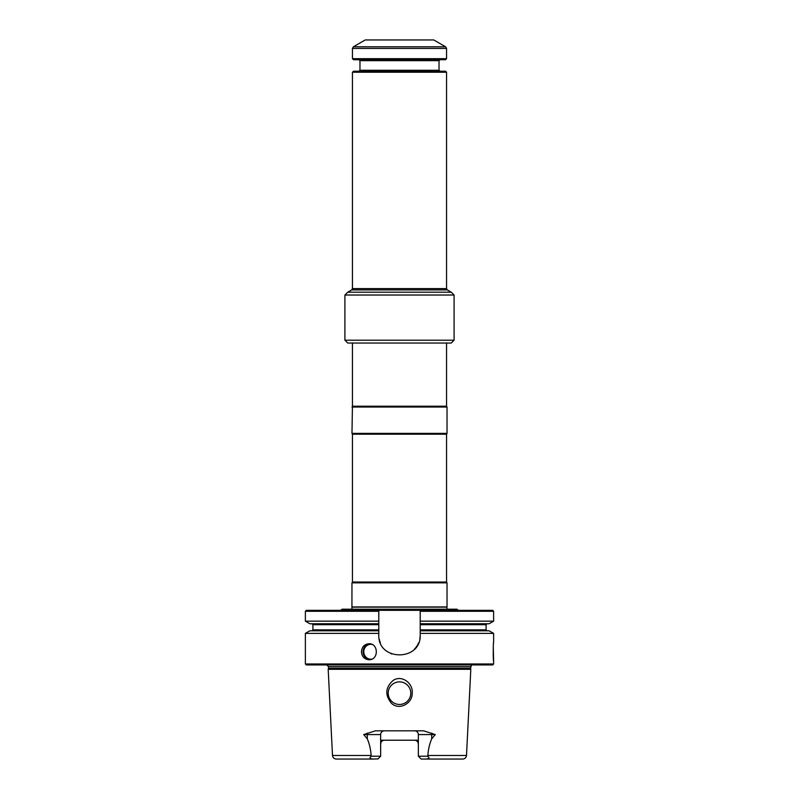 <?xml version="1.0" encoding="UTF-8"?>
<svg xmlns="http://www.w3.org/2000/svg" width="799" height="799" viewBox="0 0 799 799"><rect width="100%" height="100%" fill="white"/><g stroke="black" fill="none" stroke-linecap="round" stroke-linejoin="round"><path stroke-width="1.2" d="M348.004 292.204L450.996 292.204L348.004 292.204M446.561 72.23L352.439 72.23L353.478 71.201L445.522 71.201L446.561 72.23L446.561 288.609L447.31 289.917L450.516 291.765M445.622 46.801L433.757 39.95L365.243 39.95L353.378 46.801L445.622 46.801L446.561 48.429L446.561 58.677L352.439 58.677L352.439 48.429L353.378 46.801M352.439 58.677L353.478 59.715L445.522 59.715L446.561 58.677M359.031 59.715L359.969 60.654L439.031 60.654L439.031 70.262L359.969 70.262L359.031 71.201M439.969 71.201L439.031 70.262M458.416 610.336L456.958 609.208L342.042 609.208L340.584 610.336M493.622 611.275L493.622 621.163L420.204 621.163L420.204 610.336L420.204 611.275L493.622 611.275L492.683 610.336L306.317 610.336L305.378 611.275L305.378 621.163L378.796 621.163L378.796 610.336L378.796 611.275L305.378 611.275M378.796 621.163L378.796 634.806C377.537 661.542 421.492 661.512 420.204 634.806A20.704 20.704 0 0 1 419.805 638.85M418.626 642.746A20.704 20.704 0 0 1 414.142 649.447M391.58 653.942A20.704 20.704 0 0 1 390.891 653.642M380.384 642.756A20.704 20.704 0 0 1 379.255 639.18M420.204 633.387L493.622 633.387L489.148 630.811L420.204 630.811L420.204 634.806M420.204 630.811L420.204 621.163M493.622 633.387L493.622 642.336C493.113 641.767 493.113 661.712 493.622 661.163L493.283 646.93M493.622 661.163L493.622 663.989L305.378 663.989L305.378 633.387L378.796 633.387M361.448 651.754C361.867 646.89 364.354 644.224 368.898 643.744C378.776 643.275 378.776 660.224 368.898 659.754C364.354 659.275 361.867 656.608 361.448 651.754M493.622 621.163L489.148 623.749L420.204 623.749M378.796 630.811L309.852 630.811L305.378 633.387M378.796 623.749L309.852 623.749L305.378 621.163M305.378 663.989L306.317 664.928L492.683 664.928L493.622 663.989M470.521 666.626L328.479 666.626L328.479 668.224L470.521 668.224L471.59 664.928M470.521 668.224L470.811 669.312L328.189 669.312L332.494 755.474C332.803 757.662 334.052 758.85 336.249 759.05L373.373 759.05C369.737 758.8 369.088 757.861 371.415 756.224L371.126 755.474C370.766 749.572 369.498 744.029 367.3 738.845L363.705 734.581L375.43 730.815L423.57 730.815L435.295 734.581L431.7 738.845C429.502 744.039 428.224 749.582 427.874 755.474L427.585 756.224L418.346 756.224L421.163 759.05L425.627 759.05C429.263 758.8 429.912 757.861 427.585 756.224M380.654 740.224L418.346 740.224M391.36 703.16C399.051 710.89 412.624 703.47 412.194 693.162C413.353 683.445 401.837 674.486 393.128 680.458C385.358 687.42 384.778 694.98 391.36 703.16M410.796 693.162A11.296 11.296 0 0 0 399.5 681.867A11.296 11.296 0 0 0 388.204 693.162A11.296 11.296 0 0 0 399.5 704.458A11.296 11.296 0 0 0 410.796 693.162M371.415 756.224L380.654 756.224L377.837 759.05L380.654 756.224L380.654 734.581A3.765 3.765 0 0 1 384.419 730.815M414.581 730.815A3.765 3.765 0 0 1 418.346 734.581L418.346 756.224M427.874 755.474L466.506 755.474C466.197 757.662 464.948 758.85 462.751 759.05L425.627 759.05M417.208 741.292A3.765 3.765 0 0 0 416.099 740.543M383.31 740.393A3.765 3.765 0 0 0 380.654 743.989C380.923 741.662 382.182 740.403 384.419 740.224M373.373 759.05L377.987 758.89M418.346 743.989C418.077 741.662 416.828 740.403 414.581 740.224M351.969 606.95L447.031 606.95L447.031 582.851L351.969 582.851L351.93 609.208M447.07 609.208L446.871 607.16L352.129 607.16M446.561 343.031L446.561 406.212L352.439 406.212L351.969 433.388L447.031 433.388L447.031 407.031L351.969 407.031M446.561 406.212L447.031 407.031M351.969 433.388L352.439 434.197L446.561 434.197L447.031 433.388M446.561 434.197L446.561 582.042L352.439 582.042L351.969 582.851M446.561 582.042L447.031 582.851M450.996 292.204L347.735 292.204L344.908 295.021L344.908 340.204L454.092 340.204L451.265 343.031L347.735 343.031L352.439 343.031L352.439 406.212M447.31 289.917L351.69 289.917L348.484 291.765M446.561 288.609L352.439 288.609L351.69 289.917M352.439 48.429L446.561 48.429M487.03 623.749L486.092 624.688L420.204 624.688M486.092 624.688L486.092 629.862L420.204 629.862M378.796 629.862L312.908 629.862L311.97 630.811M378.796 624.688L312.908 624.688L312.908 629.862M369.767 659.694A8 7.571 90 0 1 369.767 643.804M371.885 659.105A7.441 7.031 90 0 1 363.795 651.754A7.441 7.031 90 0 1 371.885 644.394M371.126 755.474L332.494 755.474M363.705 734.581L380.654 734.581M367.17 733.142A3.765 1.708 -90 0 1 367.3 734.581L367.3 738.845M431.83 733.142A3.765 1.708 -90 0 0 431.7 734.581L435.295 734.581M418.346 734.581L431.7 734.581L431.7 738.845M451.265 292.204L454.092 295.021L344.908 295.021M352.439 72.23L352.439 288.609M359.969 60.654L359.969 70.262M439.031 60.654L439.969 59.715M486.092 629.862L487.03 630.811M312.908 624.688L311.97 623.749M328.479 666.626L326.591 664.738M328.479 668.224L328.189 669.312M466.506 755.474L470.811 669.312M352.439 434.197L352.439 582.042M344.908 340.204L347.735 343.031M454.092 295.021L454.092 340.204"/></g></svg>
